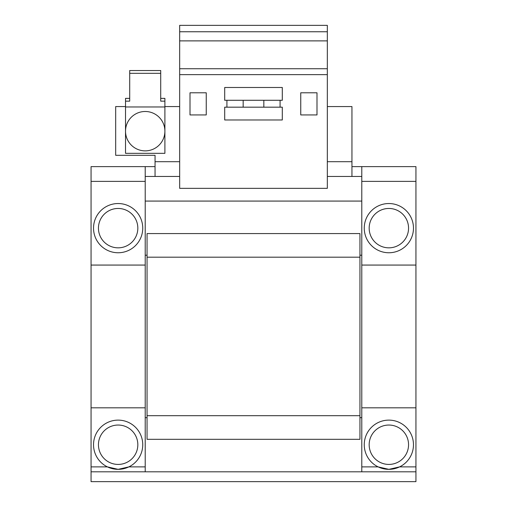 <?xml version="1.0" encoding="UTF-8"?>
<svg xmlns="http://www.w3.org/2000/svg" width="507" height="507" viewBox="0 0 507 507"><rect width="100%" height="100%" fill="white"/><g stroke="black" fill="none" stroke-linecap="round" stroke-linejoin="round"><path stroke-width="0.76" d="M118.137 203.535A24.609 24.609 0 0 1 142.746 228.15A24.609 24.609 0 0 1 118.137 252.759A24.609 24.609 0 0 1 93.529 228.15A24.609 24.609 0 0 1 118.137 203.535M388.863 203.535A24.609 24.609 0 0 1 413.471 228.15A24.609 24.609 0 0 1 388.863 252.759A24.609 24.609 0 0 1 364.254 228.15A24.609 24.609 0 0 1 388.863 203.535M145.211 111.489A19.691 19.691 0 0 1 164.902 131.18A19.691 19.691 0 0 1 145.211 150.871A19.691 19.691 0 0 1 125.521 131.18A19.691 19.691 0 0 1 145.211 111.489M118.137 208.459A19.691 19.691 0 0 1 137.828 228.15A19.691 19.691 0 0 1 118.137 247.834A19.691 19.691 0 0 1 98.447 228.15A19.691 19.691 0 0 1 118.137 208.459M388.863 208.459A19.691 19.691 0 0 1 408.553 228.15A19.691 19.691 0 0 1 388.863 247.834A19.691 19.691 0 0 1 369.172 228.15A19.691 19.691 0 0 1 388.863 208.459M361.789 471.808L361.789 466.884L378.133 466.884L388.863 469.343A24.609 24.609 0 0 1 364.254 444.734A24.609 24.609 0 0 1 388.863 420.119A24.609 24.609 0 0 1 413.471 444.734A24.609 24.609 0 0 1 388.863 469.343L399.592 466.884L415.936 466.884L415.936 481.65L91.064 481.65L91.064 471.808L415.936 471.808M91.064 471.808L91.064 466.884L107.408 466.884L118.137 469.343A24.609 24.609 0 0 1 93.529 444.734A24.609 24.609 0 0 1 118.137 420.119A24.609 24.609 0 0 1 142.746 444.734A24.609 24.609 0 0 1 118.137 469.343L128.867 466.884L145.211 466.884L145.211 471.808M388.863 425.043A19.691 19.691 0 0 1 408.553 444.734A19.691 19.691 0 0 1 388.863 464.425A19.691 19.691 0 0 1 369.172 444.734A19.691 19.691 0 0 1 388.863 425.043M118.137 425.043A19.691 19.691 0 0 1 137.828 444.734A19.691 19.691 0 0 1 118.137 464.425A19.691 19.691 0 0 1 98.447 444.734A19.691 19.691 0 0 1 118.137 425.043M145.211 176.461L179.668 176.461M327.332 176.461L361.789 176.461M125.521 106.565L115.678 106.565L115.678 155.3L155.053 155.3L155.053 176.461M351.947 176.461L351.947 106.565L327.332 106.565M155.053 166.619L91.064 166.619L91.064 181.386L145.211 181.386L145.211 166.619M145.211 181.386L145.211 265.066L91.064 265.066L91.064 181.386M361.789 166.619L361.789 181.386L415.936 181.386L415.936 166.619L351.947 166.619M415.936 181.386L415.936 265.066L361.789 265.066L361.789 181.386M179.668 106.565L164.902 106.565M327.332 25.35L327.332 188.344L179.668 188.344L179.668 25.35L327.332 25.35M179.668 74.643L327.332 74.643M280.079 107.18L280.079 100.285M226.921 100.285L226.921 107.18M316.995 114.937L316.995 92.787L300.752 92.787L300.752 114.937L316.995 114.937M206.248 114.937L206.248 92.787L190.005 92.787L190.005 114.937L206.248 114.937M327.332 68.737L179.668 68.737M327.332 40.877L179.668 40.877M179.668 31.751L327.332 31.751M145.211 466.884L145.211 265.066M145.211 255.224L147.055 255.224M359.945 255.224L361.789 255.224M361.789 265.066L361.789 466.884M361.789 417.66L359.945 417.66M147.055 417.66L145.211 417.66M91.064 265.066L91.064 466.884M415.936 466.884L415.936 265.066M361.789 201.076L145.211 201.076M282.298 107.18L282.298 119.975L224.702 119.975L224.702 107.18L282.298 107.18M282.298 87.489L224.702 87.489L224.702 100.285L282.298 100.285L282.298 87.489M129.703 98.377L125.521 98.377L125.521 101.159L129.703 101.159L129.703 70.53L160.713 70.53L160.713 73.319L129.703 73.319M125.521 101.159L125.521 153.329L164.902 153.329L164.902 101.159L160.713 101.159L160.713 73.319M160.713 98.377L164.902 98.377L164.902 101.159M125.521 106.971L164.902 106.971M263.836 100.285L263.836 107.18M243.164 107.18L243.164 100.285M147.055 257.195L359.945 257.195L359.945 233.569L147.055 233.569L147.055 439.316L359.945 439.316L359.945 415.689L147.055 415.689M359.945 257.195L359.945 415.689M415.936 407.818L361.789 407.818M145.211 407.818L91.064 407.818M179.668 161.695L155.053 161.695M351.947 161.695L327.332 161.695"/></g></svg>
